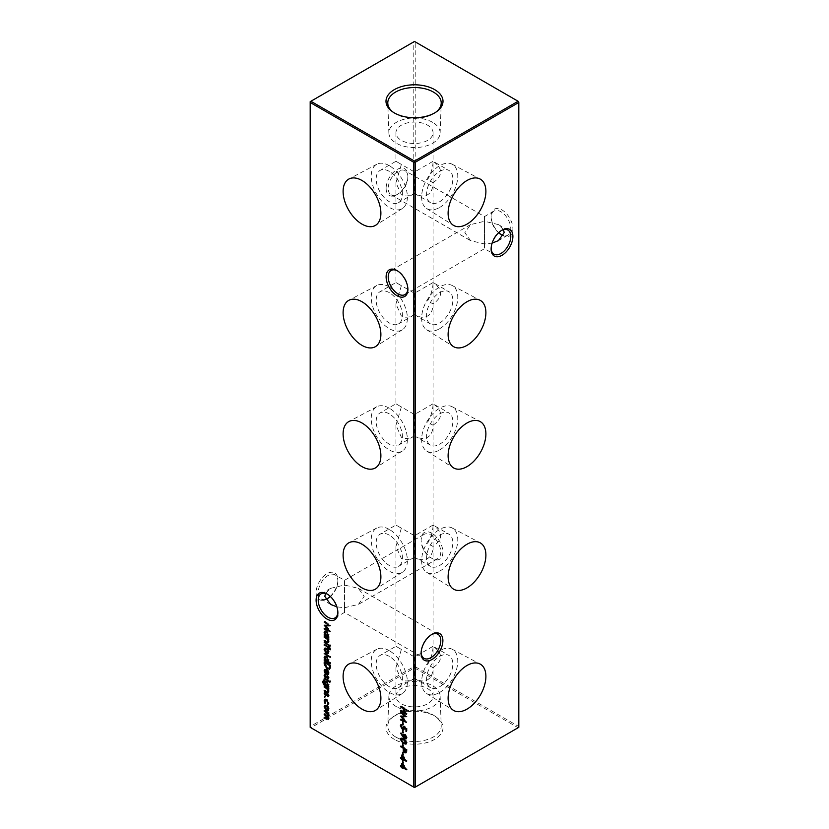 <?xml version="1.0" encoding="UTF-8"?>
<svg xmlns="http://www.w3.org/2000/svg" width="829" height="829" viewBox="0 0 829 829"><rect width="100%" height="100%" fill="white"/><g stroke="black" fill="none" stroke-linecap="round" stroke-linejoin="round"><path stroke-width="0.62" stroke-dasharray="4.14 3.11" d="M439.702 207.416A25.564 14.756 120 0 0 456.468 184.649A25.564 14.756 120 0 0 452.209 164.256A25.564 14.756 120 0 0 439.702 165.676A25.564 14.756 120 0 0 423.08 187.955A25.564 14.756 120 0 0 426.655 208.525A25.564 14.756 120 0 0 439.702 207.416M433.059 132.795A18.559 10.715 0 0 0 427.629 125.21A18.559 10.715 0 0 0 407.391 122.889A18.559 10.715 0 0 0 395.941 132.795A18.559 10.715 0 0 0 401.371 140.37A18.559 10.715 0 0 0 421.609 142.692A18.559 10.715 0 0 0 433.059 132.795L433.059 161.282C443.08 168.422 443.08 175.572 433.059 182.712L433.059 282.534C443.08 289.673 443.08 296.823 433.059 303.963L433.059 403.785C443.08 410.925 443.08 418.075 433.059 425.215L433.059 525.037C443.08 532.177 443.08 539.327 433.059 546.466L433.059 646.288C443.08 653.428 443.08 660.578 433.059 667.718L433.059 696.205A18.559 10.715 180 0 1 421.609 706.111A18.559 10.715 180 0 1 401.371 703.79A18.559 10.715 180 0 1 395.941 696.205A18.559 10.715 180 0 1 407.391 686.308A18.559 10.715 180 0 1 427.629 688.63A18.559 10.715 180 0 1 433.059 696.205M433.059 182.712L433.059 161.282L414.5 171.997L401.371 164.422L395.941 182.712L401.371 194.732C405.029 196.711 409.412 196.276 414.5 193.426L414.5 193.426C419.588 196.276 423.971 196.711 427.629 194.732C431.173 192.556 432.976 188.546 433.059 182.712L427.629 179.572C431.173 173.302 432.976 167.209 433.059 161.282L448.986 170.473A18.559 10.715 120 0 0 439.702 171.385A18.559 10.715 120 0 0 427.577 187.748A18.559 10.715 120 0 0 430.417 202.618A18.559 10.715 120 0 0 439.702 201.706A18.559 10.715 120 0 0 451.826 185.344A18.559 10.715 120 0 0 448.986 170.473M439.702 328.667A25.564 14.756 120 0 0 456.468 305.901A25.564 14.756 120 0 0 452.209 285.508A25.564 14.756 120 0 0 439.702 286.927A25.564 14.756 120 0 0 423.08 309.207A25.564 14.756 120 0 0 426.655 329.776A25.564 14.756 120 0 0 439.702 328.667M433.059 303.963L433.059 282.534L414.5 293.248L401.371 285.673L395.941 303.963L401.371 315.984C405.029 317.963 409.412 317.528 414.5 314.678L414.5 314.678C419.588 317.528 423.971 317.963 427.629 315.984C431.173 313.808 432.976 309.797 433.059 303.963L427.629 300.823C431.173 294.554 432.976 288.461 433.059 282.534L448.986 291.725A18.559 10.715 120 0 0 439.702 292.637A18.559 10.715 120 0 0 427.577 308.999A18.559 10.715 120 0 0 430.417 323.87A18.559 10.715 120 0 0 439.702 322.958A18.559 10.715 120 0 0 451.826 306.595A18.559 10.715 120 0 0 448.986 291.725M439.702 449.919A25.564 14.756 120 0 0 456.468 427.153A25.564 14.756 120 0 0 452.209 406.759A25.564 14.756 120 0 0 439.702 408.179A25.564 14.756 120 0 0 423.08 430.458A25.564 14.756 120 0 0 426.655 451.028A25.564 14.756 120 0 0 439.702 449.919M433.059 425.215L433.059 403.785L414.5 414.5L401.371 406.925L395.941 425.215L401.371 437.235C405.029 439.215 409.412 438.779 414.5 435.93L414.5 435.93C419.588 438.779 423.971 439.215 427.629 437.235C431.173 435.059 432.976 431.049 433.059 425.215L427.629 422.075C431.173 415.806 432.976 409.713 433.059 403.785L448.986 412.977A18.559 10.715 120 0 0 439.702 413.889A18.559 10.715 120 0 0 427.577 430.251A18.559 10.715 120 0 0 430.417 445.121A18.559 10.715 120 0 0 439.702 444.209A18.559 10.715 120 0 0 451.826 427.847A18.559 10.715 120 0 0 448.986 412.977M439.702 571.171A25.564 14.756 120 0 0 456.468 548.404A25.564 14.756 120 0 0 452.209 528.011A25.564 14.756 120 0 0 439.702 529.43A25.564 14.756 120 0 0 423.08 551.71A25.564 14.756 120 0 0 426.655 572.279A25.564 14.756 120 0 0 439.702 571.171M433.059 546.466L433.059 525.037L414.5 535.752L401.371 528.177L395.941 546.466L401.371 558.487C405.029 560.466 409.412 560.031 414.5 557.181L414.5 557.181C419.588 560.031 423.971 560.466 427.629 558.487C431.173 556.311 432.976 552.301 433.059 546.466L427.629 543.327C431.173 537.057 432.976 530.964 433.059 525.037L448.986 534.228A18.559 10.715 120 0 0 439.702 535.14A18.559 10.715 120 0 0 427.577 551.503A18.559 10.715 120 0 0 430.417 566.373A18.559 10.715 120 0 0 439.702 565.461A18.559 10.715 120 0 0 451.826 549.099A18.559 10.715 120 0 0 448.986 534.228M439.702 692.422A25.564 14.756 120 0 0 456.468 669.656A25.564 14.756 120 0 0 452.209 649.262A25.564 14.756 120 0 0 439.702 650.682A25.564 14.756 120 0 0 423.08 672.961A25.564 14.756 120 0 0 426.655 693.531A25.564 14.756 120 0 0 439.702 692.422M433.059 667.718L433.059 646.288L414.5 657.003L401.371 649.428L395.941 667.718L401.371 679.739C405.029 681.718 409.412 681.283 414.5 678.433L414.5 678.433C419.588 681.283 423.971 681.718 427.629 679.739C431.173 677.562 432.976 673.552 433.059 667.718L427.629 664.578C431.173 658.309 432.976 652.216 433.059 646.288L448.986 655.48A18.559 10.715 120 0 0 439.702 656.392A18.559 10.715 120 0 0 427.577 672.754A18.559 10.715 120 0 0 430.417 687.624A18.559 10.715 120 0 0 439.702 686.713A18.559 10.715 120 0 0 451.826 670.35A18.559 10.715 120 0 0 448.986 655.48M407.868 288.803A13.906 8.031 -120 0 0 407.889 288.212A13.906 8.031 -120 0 0 398.044 271.176L396.998 270.575L398.044 271.176A13.906 8.031 -120 0 0 397.537 270.896M337.869 612.134A13.906 8.031 -120 0 0 337.88 611.553A13.906 8.031 -120 0 0 328.046 594.517L326.999 593.916L328.046 594.517A13.906 8.031 -120 0 0 327.538 594.238M501.462 234.762A15.399 8.891 -120 0 0 502.001 235.084A15.399 8.891 -120 0 0 512.892 228.804A15.399 8.891 -120 0 0 502.001 209.944A15.399 8.891 -120 0 0 491.12 216.234A15.399 8.891 -120 0 0 498.737 232.617M502.001 235.084L500.954 234.483L502.001 235.084M498.581 232.773A13.906 8.031 60 0 1 491.12 217.447A13.906 8.031 60 0 1 494.001 211.074A13.906 8.031 60 0 1 500.954 211.768A13.906 8.031 60 0 1 510.042 224.027A13.906 8.031 60 0 1 507.908 235.167A13.906 8.031 60 0 1 503.504 235.56M432.002 533.285A15.399 8.891 -120 0 0 421.111 539.575A15.399 8.891 -120 0 0 432.002 558.425L432.002 558.425A15.399 8.891 -120 0 0 442.883 552.145A15.399 8.891 -120 0 0 432.002 533.285M430.956 557.824L432.002 558.425L430.956 557.824A13.906 8.031 60 0 1 421.111 540.788A13.906 8.031 60 0 1 423.992 534.415A13.906 8.031 60 0 1 430.956 535.109A13.906 8.031 60 0 1 440.033 547.368A13.906 8.031 60 0 1 437.909 558.508A13.906 8.031 60 0 1 430.956 557.824M501.462 230.483A13.906 8.031 120 0 0 500.954 230.763A13.906 8.031 120 0 0 491.12 247.798L491.12 249.011M491.12 247.798A13.906 8.031 120 0 0 491.131 248.379M431.463 634.651A13.906 8.031 120 0 0 430.956 634.931A13.906 8.031 120 0 0 421.111 651.967L421.111 653.179M421.111 651.967A13.906 8.031 120 0 0 421.132 652.558M330.263 596.383A15.399 8.891 120 0 0 337.88 579.989A15.399 8.891 120 0 0 326.999 573.699A15.399 8.891 120 0 0 316.108 592.559A15.399 8.891 120 0 0 326.999 598.839A15.399 8.891 120 0 0 327.538 598.517M325.496 599.315A13.906 8.031 -60 0 1 321.092 598.921A13.906 8.031 -60 0 1 318.212 592.559A13.906 8.031 -60 0 1 324.284 578.559A13.906 8.031 -60 0 1 334.999 574.829A13.906 8.031 -60 0 1 337.88 581.202L337.88 579.989M337.88 581.202A13.906 8.031 -60 0 1 330.419 596.528M386.117 188.39A15.399 8.891 120 0 0 396.998 194.67A15.399 8.891 120 0 0 407.889 175.821A15.399 8.891 120 0 0 396.998 169.53A15.399 8.891 120 0 0 386.117 188.39M407.889 177.033A13.906 8.031 -60 0 1 398.044 194.069A13.906 8.031 -60 0 1 391.091 194.753A13.906 8.031 -60 0 1 388.21 188.39A13.906 8.031 -60 0 1 394.283 174.391A13.906 8.031 -60 0 1 405.008 170.66A13.906 8.031 -60 0 1 407.889 177.033L407.889 175.821M325.496 593.44L330.584 588.352L344.491 585.025C344.491 578.891 344.491 578.891 344.491 585.025C344.491 578.891 344.491 578.891 344.491 585.025L344.491 607.73L336.854 606.838M344.491 607.73L358.408 604.403L364.169 596.383L358.408 588.352L344.491 585.025L344.491 607.73C344.491 613.864 344.491 613.864 344.491 607.73C344.491 613.864 344.491 613.864 344.491 607.73M503.504 229.685L498.416 224.597L484.509 221.27L484.509 243.975L470.592 240.648L464.831 232.617L470.592 224.597L484.509 221.27C484.509 215.136 484.509 215.136 484.509 221.27C484.509 215.136 484.509 215.136 484.509 221.27L484.509 243.975L492.146 243.084M484.509 243.975C484.509 250.109 484.509 250.109 484.509 243.975C484.509 250.109 484.509 250.109 484.509 243.975M389.298 165.676A25.564 14.756 -120 0 0 376.791 164.256A25.564 14.756 -120 0 0 372.532 184.649A25.564 14.756 -120 0 0 389.298 207.416A25.564 14.756 -120 0 0 402.345 208.525A25.564 14.756 -120 0 0 405.92 187.955A25.564 14.756 -120 0 0 389.298 165.676M389.298 171.385A18.559 10.715 -120 0 0 380.014 170.473A18.559 10.715 -120 0 0 377.174 185.344A18.559 10.715 -120 0 0 389.298 201.706A18.559 10.715 -120 0 0 398.583 202.618A18.559 10.715 -120 0 0 401.423 187.748A18.559 10.715 -120 0 0 389.298 171.385M401.371 164.422C394.293 160.329 394.293 160.329 401.371 164.422C394.293 160.329 394.293 160.329 401.371 164.422M389.298 286.927A25.564 14.756 -120 0 0 376.791 285.508A25.564 14.756 -120 0 0 372.532 305.901A25.564 14.756 -120 0 0 389.298 328.667A25.564 14.756 -120 0 0 402.345 329.776A25.564 14.756 -120 0 0 405.92 309.207A25.564 14.756 -120 0 0 389.298 286.927M389.298 292.637A18.559 10.715 -120 0 0 380.014 291.725A18.559 10.715 -120 0 0 377.174 306.595A18.559 10.715 -120 0 0 389.298 322.958A18.559 10.715 -120 0 0 398.583 323.87A18.559 10.715 -120 0 0 401.423 308.999A18.559 10.715 -120 0 0 389.298 292.637M401.371 285.673C394.293 281.58 394.293 281.58 401.371 285.673C394.293 281.58 394.293 281.58 401.371 285.673M389.298 408.179A25.564 14.756 -120 0 0 376.791 406.759A25.564 14.756 -120 0 0 372.532 427.153A25.564 14.756 -120 0 0 389.298 449.919A25.564 14.756 -120 0 0 402.345 451.028A25.564 14.756 -120 0 0 405.92 430.458A25.564 14.756 -120 0 0 389.298 408.179M389.298 413.889A18.559 10.715 -120 0 0 380.014 412.977A18.559 10.715 -120 0 0 377.174 427.847A18.559 10.715 -120 0 0 389.298 444.209A18.559 10.715 -120 0 0 398.583 445.121A18.559 10.715 -120 0 0 401.423 430.251A18.559 10.715 -120 0 0 389.298 413.889M401.371 406.925C394.293 402.832 394.293 402.832 401.371 406.925C394.293 402.832 394.293 402.832 401.371 406.925M389.298 529.43A25.564 14.756 -120 0 0 376.791 528.011A25.564 14.756 -120 0 0 372.532 548.404A25.564 14.756 -120 0 0 389.298 571.171A25.564 14.756 -120 0 0 402.345 572.279A25.564 14.756 -120 0 0 405.92 551.71A25.564 14.756 -120 0 0 389.298 529.43M389.298 535.14A18.559 10.715 -120 0 0 380.014 534.228A18.559 10.715 -120 0 0 377.174 549.099A18.559 10.715 -120 0 0 389.298 565.461A18.559 10.715 -120 0 0 398.583 566.373A18.559 10.715 -120 0 0 401.423 551.503A18.559 10.715 -120 0 0 389.298 535.14M401.371 528.177C394.293 524.083 394.293 524.083 401.371 528.177C394.293 524.083 394.293 524.083 401.371 528.177M389.298 650.682A25.564 14.756 -120 0 0 376.791 649.262A25.564 14.756 -120 0 0 372.532 669.656A25.564 14.756 -120 0 0 389.298 692.422A25.564 14.756 -120 0 0 402.345 693.531A25.564 14.756 -120 0 0 405.92 672.961A25.564 14.756 -120 0 0 389.298 650.682M389.298 656.392A18.559 10.715 -120 0 0 380.014 655.48A18.559 10.715 -120 0 0 377.174 670.35A18.559 10.715 -120 0 0 389.298 686.713A18.559 10.715 -120 0 0 398.583 687.624A18.559 10.715 -120 0 0 401.423 672.754A18.559 10.715 -120 0 0 389.298 656.392M401.371 649.428C394.293 645.335 394.293 645.335 401.371 649.428C394.293 645.335 394.293 645.335 401.371 649.428M392.749 111.905A26.715 15.43 0 0 0 393.423 112.433A26.715 15.43 0 0 0 395.609 113.863A26.715 15.43 0 0 0 435.577 112.433A26.715 15.43 0 0 0 436.251 111.905M432.614 122.329A25.626 14.798 0 0 0 404.448 119.189A25.626 14.798 0 0 0 388.884 133.106A25.626 14.798 0 0 0 396.386 143.251A25.626 14.798 0 0 0 424.054 146.515A25.626 14.798 0 0 0 440.116 133.106A25.626 14.798 0 0 0 432.614 122.329M394.335 739.375A28.507 16.466 180 0 1 392.013 717.613A28.507 16.466 180 0 1 434.665 716.09A28.507 16.466 180 0 1 436.987 717.613A28.507 16.466 180 0 1 433.38 740.069A28.507 16.466 180 0 1 394.335 739.375M395.609 736.95A26.715 15.43 180 0 1 387.785 725.717A26.715 15.43 180 0 1 393.423 716.567A26.715 15.43 180 0 1 433.391 715.137A26.715 15.43 180 0 1 435.577 716.567A26.715 15.43 180 0 1 441.215 725.717A26.715 15.43 180 0 1 424.987 740.235A26.715 15.43 180 0 1 395.609 736.95M396.386 706.671A25.626 14.798 180 0 1 388.884 695.894A25.626 14.798 180 0 1 404.946 682.485A25.626 14.798 180 0 1 432.614 685.749A25.626 14.798 180 0 1 440.116 695.894A25.626 14.798 180 0 1 424.552 709.811A25.626 14.798 180 0 1 396.386 706.671M414.5 171.997L414.5 193.426L398.583 202.618M414.5 293.248L414.5 314.678L398.583 323.87M414.5 414.5L414.5 435.93L398.583 445.121M414.5 535.752L414.5 557.181L398.583 566.373M414.5 657.003L414.5 678.433L398.583 687.624M518.809 101.666L518.809 726.525L415.205 666.703L415.205 41.854L518.809 101.666M310.191 101.666L413.795 41.854L413.795 666.703L310.191 726.525L310.191 101.666M414.5 787.55L310.896 727.738L414.5 667.915L518.104 727.738L414.5 787.55M310.191 727.334L310.191 726.525L310.896 727.738L310.191 727.334M413.795 41.854L415.205 41.854L413.795 41.854M413.795 666.703L415.205 666.703L414.5 667.915L413.795 666.703M518.104 727.738L518.809 726.525L518.104 727.738M402.542 764.234L402.542 762.877L401.847 763.281M402.542 762.877L407.184 769.229L406.479 769.633M407.184 769.229L406.479 769.758M407.184 769.353L405.619 768.452M405.153 768.182L402.967 767.126M403.143 767.022L402.448 768.203M403.143 767.799L402.448 767.509M402.024 766.369L401.018 765.996M401.195 765.892L401.195 765.291L400.5 765.695M401.195 765.291L402.448 766.131M402.542 766.069L402.542 764.752M403.143 764.411L403.143 766.421L405.682 767.882L402.811 764.597M403.143 766.421L402.448 766.825M325.155 631.035L327.041 630.931L329.237 634.786L328.367 636.278L329.154 636.734L328.46 637.138M329.154 636.734L328.46 637.739M329.154 637.335L327.849 636.579M327.092 636.144L325.548 635.252M324.895 634.879L324.895 634.268L324.191 634.672M324.895 634.268L325.279 634.9M325.631 634.703L324.781 632.237M327.041 630.931L326.336 631.335L326.813 631.667M329.237 634.786L328.533 635.19M325.838 631.429L325.341 632.548L327.02 635.501L328.201 635.636M328.533 635.304L327.03 631.532M327.02 635.501L326.315 635.905M325.341 632.548L324.647 632.952M327.517 642.071L324.895 639.978L327.869 641.615L328.709 640.838L327.579 638.506L324.895 636.257L324.191 636.662M324.895 636.257L329.154 638.724L328.46 639.128M329.154 638.724L328.46 639.729M329.154 639.325L328.211 638.983M328.388 638.879L329.237 641.242L328.533 641.646M329.237 641.242L328.388 642.361M324.895 639.978L324.191 640.382M328.46 640.972L327.165 642.019M329.838 645.273L330.502 644.848L330.502 645.978L330.502 644.848L329.797 645.252M330.253 646.123L330.958 645.667L330.253 646.071M324.895 641.874L329.154 644.941L324.895 641.874L324.191 642.278M329.154 644.33L328.46 644.734M329.154 644.941L328.46 645.345M328.108 646.755L324.895 644.288L328.636 646.454L328.636 645.76L329.154 646.06L330.958 648.775L330.191 648.734M330.958 648.775L330.139 649.853M330.844 649.449L330.294 649.138M330.429 648.599L329.548 647.812M329.745 647.698L328.989 647.459M329.154 647.356L328.46 648.796M329.154 648.392L328.46 648.195M328.636 647.262L329.154 646.755M324.895 644.288L324.191 644.693M328.636 645.76L327.932 646.164M329.154 646.06L328.46 646.465M325.123 648.05L327.009 647.936L328.522 649.48L327.828 649.884M328.522 649.48L329.237 651.76L328.533 652.164M329.237 651.76L327.983 653.542M327.009 653.024L324.761 649.252M327.009 647.936L326.315 648.34M325.818 648.413L325.341 649.511L327.009 652.423L328.211 652.537M328.533 652.226L328.709 651.459L326.253 648.299M327.009 652.423L326.315 652.827M325.341 649.511L324.647 649.915M324.895 652.931L330.875 656.982L324.895 652.931L324.191 653.335M330.875 656.381L330.18 656.786M330.875 656.982L330.18 657.387M325.155 656.081L327.041 655.977L329.237 659.832L328.336 661.304L330.875 662.775L330.18 663.179M330.875 662.775L330.18 663.78M330.875 663.376L327.807 661.604M327.092 661.19L325.548 660.298M324.895 659.925L324.895 659.314L324.191 659.718M324.895 659.314L325.279 659.946M325.631 659.739L324.781 657.283M327.041 655.977L326.336 656.381L326.813 656.713M329.237 659.832L328.533 660.236M325.838 656.475L325.341 657.584L327.02 660.547L328.201 660.682M328.533 660.35L327.03 656.578M327.02 660.547L326.315 660.951M325.341 657.584L324.647 657.988M326.761 693.811L328.118 693.562L329.237 695.448L328.533 695.852M328.709 695.148L327.869 694.329M328.139 694.174L326.989 694.557M327.745 694.122L326.605 694.971M324.564 692.205L325.393 691.738L324.823 692.806L326.056 694.961L327.31 694.567L326.305 695.344M325.092 692.764L325.797 692.36L325.393 691.738L324.699 692.142M325.331 694.754L326.025 694.35L325.341 693.075L325.797 692.36L324.647 693.479M328.118 693.562L327.414 693.966M327.517 691.987L324.895 689.894L327.869 691.531L328.709 690.754L327.579 688.422L324.895 686.174L324.191 686.578M324.895 686.174L329.154 688.64L328.46 689.044M329.154 688.64L328.46 689.645M329.154 689.241L328.211 688.899M328.388 688.795L329.237 691.158L328.533 691.562M329.237 691.158L328.388 692.277M324.895 689.894L324.191 690.298M328.46 690.889L327.165 691.935M325.227 681.044L327.041 680.941L329.237 684.744L328.097 686.402M327.932 686.516L328.636 686.111L329.154 686.65L328.46 687.054M329.154 686.65L328.46 687.655M329.154 687.251L327.89 686.526M327.134 686.091L325.548 685.168M325.704 685.345L324.18 684.536M324.471 684.371L323.123 681.428M324.595 679.614L323.89 680.619M323.072 681.998L324.595 680.215L323.548 680.723M323.776 681.593L325.331 684.878M325.714 684.661L324.823 682.267M327.041 680.941L326.336 681.345M329.237 684.744L328.533 685.148M325.89 681.397L325.414 682.557L327.051 685.438L328.232 685.583M328.533 685.272L327.02 681.531L326.253 681.293M327.051 685.438L326.346 685.842M325.414 682.557L324.719 682.961M324.895 677.801L329.154 680.868L324.895 677.801L324.191 678.205M329.154 680.257L328.46 680.661M329.154 680.868L328.46 681.272M329.838 681.2L330.502 680.775L330.502 681.904L330.502 680.775L329.797 681.179M330.253 682.049L330.958 681.593L330.253 681.998M326.761 676.195L328.118 675.946L329.237 677.832L328.533 678.236M328.709 677.531L327.869 676.713M328.139 676.557L326.989 676.93M327.745 676.505L326.605 677.355M324.564 674.578L325.393 674.112L324.823 675.189L326.056 677.345L327.31 676.951L326.305 677.728M325.092 675.148L325.797 674.744L325.393 674.112L324.699 674.516M325.331 677.127L326.025 676.723L325.341 675.459L325.797 674.744L324.647 675.863M328.118 675.946L327.414 676.35M325.787 669.687L324.647 671.107M325.341 670.702L326.243 673.034L325.538 673.438M326.243 673.034L325.3 673.832M325.994 673.428L324.73 670.526M325.082 669.366L327.009 669.262L326.315 669.666M327.009 669.262L328.439 670.651L327.735 671.055M328.439 670.651L329.237 673.034L328.533 673.438M329.237 673.034L328.129 674.682M327.237 674.381L328.232 673.894M326.916 674.215L326.916 670.474M326.916 669.811L326.16 669.583M328.533 673.562L327.434 670.174L327.434 673.915M328.056 668.816L324.895 662.775M324.895 662.288L324.895 661.48L324.191 661.884M324.895 661.48L330.73 664.848L330.025 665.252M330.73 664.848L330.522 668.226L329.818 668.63M330.522 668.226L329.548 669.107M330.129 665.573L325.496 662.423L325.642 665.21L327.735 668.039L329.963 667.552L330.025 665.635M327.735 668.039L327.041 668.443M325.642 665.21L324.937 665.614M403.143 760.11L403.744 760.452L403.744 763.043L403.143 762.701L403.143 760.11L402.448 760.514M403.744 760.452L403.039 760.856M403.744 763.043L403.039 763.447M402.542 755.944L402.542 754.587L401.847 754.991M402.542 754.587L407.184 760.939L406.479 761.343M407.184 760.939L406.479 761.468M407.184 761.063L405.619 760.162M405.153 759.892L402.967 758.836M403.143 758.732L402.448 759.913M403.143 759.509L402.448 759.219M402.024 758.079L401.018 757.706M401.195 757.602L401.195 757.001L400.5 757.405M401.195 757.001L402.448 757.841M402.542 757.779L402.542 756.462M403.143 756.121L403.143 758.12L405.682 759.592L402.811 756.307M403.143 758.12L402.448 758.525M403.143 751.82L403.744 752.162L403.744 754.753L403.143 754.411L403.143 751.82L402.448 752.224M403.744 752.162L403.039 752.566M403.744 754.753L403.039 755.157M403.889 748.141L401.195 745.779L400.5 746.183M401.195 745.779L407.029 749.147L406.334 749.551M407.029 749.147L406.946 751.944L406.241 752.349M403.785 750.297L405.464 752.39L406.946 751.944L405.858 752.929M403.992 750.183L403.889 748.421M404.77 752.183L406.438 750.639L406.438 749.406L404.49 748.276L405.464 751.779L406.127 751.841M404.479 749.447L403.775 749.851M403.143 743.188L403.744 743.53L403.744 746.121L403.143 745.779L403.143 743.188L402.448 743.592M403.744 743.53L403.039 743.934M403.744 746.121L403.039 746.525M401.257 738.214L404.117 738.566L403.412 738.971M404.117 738.566L407.184 742.587L406.479 742.991M407.184 742.587L406.262 743.851M404.873 743.54L403.961 743.23M404.117 743.136L401.049 739.043M402.034 738.608L401.65 739.416L402.645 741.437L404.117 742.535L406.583 742.266L404.117 739.167L402.552 738.515M404.117 742.535L403.412 742.939M402.645 741.437L401.951 741.841M401.65 739.416L400.946 739.82M405.391 738.432L403.609 736.577M403.35 736.214L400.718 733.271M401.34 732.763L403.568 736.09M403.713 736.007L403.671 735.271M403.889 734.37L405.391 734.204L404.697 734.608M405.391 734.204L407.184 737.385L406.479 737.789M407.184 737.385L406.262 738.68M405.184 734.971L404.262 735.727L405.422 737.851L406.583 737.002L404.842 734.701M404.262 735.727L403.568 736.131M405.422 737.851L404.728 738.256M403.143 729.717L403.744 730.059L403.744 732.649L403.143 732.308L403.143 729.717L402.448 730.121M403.744 730.059L403.039 730.463M403.744 732.649L403.039 733.054M404.303 728.194L404.117 725.872L407.029 728.245L406.334 728.65M407.029 728.245L407.029 731.012L406.334 731.416M407.029 731.012L406.334 730.722M406.438 730.66L406.179 728.525M406.438 728.37L404.645 727.271M404.904 727.126L404.314 728.38M405.018 727.976L404.096 729.302M403.112 729.002L401.049 725.458M401.246 724.608L402.697 724.359L401.992 724.764M402.697 724.359L401.992 725.365M402.428 728.815L403.132 728.411L401.65 725.841L402.697 724.96L400.946 726.245M403.132 728.411L404.024 728.525M404.117 725.872L403.412 726.277M403.143 721.417L403.744 721.769L403.744 724.359L403.143 724.007L403.143 721.417L402.448 721.821M403.744 721.769L403.039 722.173M403.744 724.359L403.039 724.764M401.433 716.101L405.402 715.686L400.967 712.753M401.195 712.619L401.195 712.007L400.5 712.412M401.195 712.007L407.029 716.266L406.334 716.67M407.029 716.266L406.334 716.753M407.029 716.349L405.899 716.36M402.241 716.37L407.029 721.904L406.334 722.308M407.029 721.904L406.334 722.401M407.029 721.997L405.495 721.344M404.79 721.043L401.101 719.572M401.195 719.52L401.195 718.919L400.5 719.323M401.195 718.919L405.091 720.867M405.402 720.691L401.858 716.598M401.195 715.696L400.5 716.101M404.044 708.412L401.195 705.966L400.5 706.37M401.195 705.966L407.029 709.334L406.334 709.738M407.029 709.334L406.334 710.339M407.029 709.935L404.459 708.66M404.635 708.557L404.635 712.007L403.941 712.412M404.635 712.007L407.029 713.386L406.334 713.79M407.029 713.386L406.334 714.401M407.029 713.997L403.941 712.204M403.516 711.966L401.018 710.733M401.195 710.629L401.195 710.018L400.5 710.422M401.195 710.018L403.941 711.717M404.044 711.665L404.044 708.899M327.901 712.733L324.895 710.184L324.191 710.588M324.895 710.184L329.154 712.65L328.46 713.054M329.154 712.65L328.46 713.655M329.154 713.251L328.243 712.93M328.419 712.826L329.02 713.852L328.315 714.256M329.02 713.852L329.237 714.992L328.533 715.396M328.201 715.966L329.237 714.992L328.201 715.966L329.237 718.36L328.533 718.764M329.237 718.36L328.419 719.354M327.61 719.085L324.719 717.624M324.895 717.52L324.895 716.919L324.191 717.323M324.895 716.919L327.206 718.256L328.439 718.111M328.522 718.556L327.932 716.121M327.465 715.707L324.719 714.256M324.895 714.152L324.895 713.551L324.191 713.956M324.895 713.551L328.46 714.733M328.522 715.178L328.118 712.992M325.123 705.22L327.009 705.106L328.522 706.65L327.828 707.054M328.522 706.65L329.237 708.94L328.533 709.344M329.237 708.94L327.983 710.712M327.009 710.204L324.761 706.422M327.009 705.106L326.315 705.51M325.818 705.583L325.341 706.691L327.009 709.593L328.211 709.717M328.533 709.396L327.009 705.707L326.253 705.479M327.009 709.593L326.315 709.997M325.341 706.691L324.647 707.096M325.175 699.168L326.989 699.044L329.237 703.096L328.533 703.5M329.237 703.096L328.191 704.795M328.491 702.878L327.258 704.515M328.709 702.743L326.802 699.811M327.041 699.676L326.294 699.458L326.989 699.044M325.859 699.562L324.647 701.21M325.341 700.806L326.087 703.033L325.393 703.438M326.087 703.033L325.103 703.769M325.807 703.365L324.73 700.546M325.31 695.832L324.605 696.236L325.31 695.832L325.797 696.671L325.092 697.075L325.31 695.832M325.123 625.242L329.103 624.828L324.657 621.885M324.895 621.75L324.895 621.149L324.191 621.553M324.895 621.149L330.73 625.408L330.025 625.812M330.73 625.408L330.025 625.895M330.73 625.491L329.6 625.491M325.942 625.512L330.73 631.045L330.025 631.449M330.73 631.045L330.025 631.532M330.73 631.128L329.196 630.486M328.481 630.185L324.802 628.714M324.895 628.662L324.895 628.05L324.191 628.455M324.895 628.05L328.781 630.009M329.092 629.833L325.548 625.729M324.895 624.838L324.191 625.242M326.895 641.128L326.201 641.532M329.838 647.148L329.134 647.553M326.895 691.044L326.201 691.448M325.486 684.536L324.792 684.941M324.895 663.563L325.496 663.2M330.73 666.205L330.025 666.609M407.029 750.463L406.334 750.867M327.206 718.256L326.502 718.66M452.209 164.256L480.074 179.012M452.209 285.508L480.074 300.264M452.209 406.759L480.074 421.515M452.209 528.011L480.074 542.767M452.209 649.262L480.074 664.019M491.12 217.447L491.12 216.234M421.111 540.788L421.111 539.575M328.046 598.237L326.999 598.839M398.044 194.069L396.998 194.67M321.092 598.921L330.584 604.403M334.999 617.926L344.491 612.434L423.992 658.34M391.091 194.753L470.592 240.648M405.008 294.585L484.509 248.679L494.001 254.171M494.001 211.074L484.509 216.566L405.008 170.66M423.992 534.415L344.491 580.321L334.999 574.829M376.791 164.256L348.926 179.012M395.941 132.795L395.941 161.282L380.014 170.473M376.791 285.508L348.926 300.264M395.941 182.712L395.941 282.534L380.014 291.725M376.791 406.759L348.926 421.515M395.941 303.963L395.941 403.785L380.014 412.977M376.791 528.011L348.926 542.767M395.941 425.215L395.941 525.037L380.014 534.228M376.791 649.262L348.926 664.019M395.941 546.466L395.941 646.288L380.014 655.48M393.423 112.433L392.013 111.387M388.884 133.106L387.785 103.283M393.423 716.567L392.013 717.613M388.884 695.894L387.785 725.717M470.592 224.597L391.091 270.492M330.584 588.352L321.092 593.833M395.941 667.718L395.941 696.205M440.116 695.894L441.215 725.717M435.577 716.567L436.987 717.613M440.116 133.106L441.215 103.283M435.577 112.433L436.987 111.387M402.345 693.531L375.63 710.287M402.345 572.279L375.63 589.036M402.345 451.028L375.63 467.784M402.345 329.776L375.63 346.532M402.345 208.525L375.63 225.281M437.909 558.508L358.408 604.403M507.908 235.167L498.416 240.648M498.416 224.597L507.908 230.079M358.408 588.352L437.909 634.247M430.956 634.931L432.002 634.33M500.954 230.763L502.001 230.161M337.88 611.553L337.88 612.766M407.889 288.212L407.889 289.425M324.771 631.18L325.476 630.776M328.087 642.672L328.781 642.268M330.097 646.413L330.802 646.009M329.507 645.231L330.201 644.827M324.73 648.185L325.424 647.781M324.771 656.226L325.476 655.822M328.046 696.702L328.75 696.298M326.149 695.458L326.854 695.054M324.999 692.816L325.693 692.412M326.595 693.873L327.3 693.469M328.087 692.588L328.781 692.184M323.144 680.143L323.838 679.739M324.844 681.179L325.538 680.775M330.097 682.329L330.802 681.925M329.507 681.158L330.201 680.754M328.046 679.086L328.75 678.682M326.149 677.842L326.854 677.438M324.999 675.2L325.693 674.796M326.595 676.257L327.3 675.853M324.667 669.511L325.372 669.107M329.227 669.376L329.921 668.972M400.853 738.338L401.547 737.934M405.972 744.121L406.676 743.717M403.485 734.484L404.189 734.079M405.961 738.971L406.666 738.566M403.806 729.582L404.5 729.178M400.842 724.722L401.547 724.318M401.34 725.365L402.034 724.96M328.139 716.318L328.844 715.914M328.139 719.676L328.844 719.271M324.73 705.365L325.424 704.961M324.802 699.303L325.507 698.899M324.947 697.386L325.652 696.982M324.263 696.194L324.958 695.79M414.5 678.433L430.417 687.624M426.655 693.531L453.37 710.287M414.5 557.181L430.417 566.373M426.655 572.279L453.37 589.036M414.5 435.93L430.417 445.121M426.655 451.028L453.37 467.784M414.5 314.678L430.417 323.87M426.655 329.776L453.37 346.532M414.5 193.426L430.417 202.618M426.655 208.525L453.37 225.281"/><path stroke-width="1.24" d="M467.007 224.12A26.715 15.43 120 0 0 484.53 200.328A26.715 15.43 120 0 0 480.074 179.012A26.715 15.43 120 0 0 467.007 180.494A26.715 15.43 120 0 0 449.629 203.779A26.715 15.43 120 0 0 453.37 225.281A26.715 15.43 120 0 0 467.007 224.12M467.007 345.372A26.715 15.43 120 0 0 484.53 321.579A26.715 15.43 120 0 0 480.074 300.264A26.715 15.43 120 0 0 467.007 301.746A26.715 15.43 120 0 0 449.629 325.03A26.715 15.43 120 0 0 453.37 346.532A26.715 15.43 120 0 0 467.007 345.372M467.007 466.623A26.715 15.43 120 0 0 484.53 442.831A26.715 15.43 120 0 0 480.074 421.515A26.715 15.43 120 0 0 467.007 422.997A26.715 15.43 120 0 0 449.629 446.282A26.715 15.43 120 0 0 453.37 467.784A26.715 15.43 120 0 0 467.007 466.623M467.007 587.875A26.715 15.43 120 0 0 484.53 564.083A26.715 15.43 120 0 0 480.074 542.767A26.715 15.43 120 0 0 467.007 544.249A26.715 15.43 120 0 0 449.629 567.533A26.715 15.43 120 0 0 453.37 589.036A26.715 15.43 120 0 0 467.007 587.875M467.007 709.127A26.715 15.43 120 0 0 484.53 685.334A26.715 15.43 120 0 0 480.074 664.019A26.715 15.43 120 0 0 467.007 665.5A26.715 15.43 120 0 0 449.629 688.785A26.715 15.43 120 0 0 453.37 710.287A26.715 15.43 120 0 0 467.007 709.127M396.998 295.715A15.399 8.891 60 0 1 386.117 276.855A15.399 8.891 60 0 1 396.998 270.575L396.998 270.575A15.399 8.891 60 0 1 407.889 289.425A15.399 8.891 60 0 1 396.998 295.715M397.537 270.896A13.906 8.031 -120 0 0 391.091 270.492A13.906 8.031 -120 0 0 388.967 281.632A13.906 8.031 -120 0 0 398.044 293.891A13.906 8.031 -120 0 0 405.008 294.585A13.906 8.031 -120 0 0 407.868 288.803M326.999 619.056A15.399 8.891 60 0 1 316.108 600.196A15.399 8.891 60 0 1 326.999 593.916L326.999 593.916A15.399 8.891 60 0 1 337.88 612.766A15.399 8.891 60 0 1 326.999 619.056M327.538 594.238A13.906 8.031 -120 0 0 321.092 593.833A13.906 8.031 -120 0 0 318.958 604.973A13.906 8.031 -120 0 0 328.046 617.232A13.906 8.031 -120 0 0 334.999 617.926A13.906 8.031 -120 0 0 337.869 612.134M498.737 232.617A15.399 8.891 -120 0 0 501.462 234.762M503.504 235.56A13.906 8.031 60 0 1 500.954 234.483L500.954 234.483A13.906 8.031 60 0 1 498.581 232.773M512.892 236.441A15.399 8.891 -60 0 1 502.001 255.301A15.399 8.891 -60 0 1 491.12 249.011A15.399 8.891 -60 0 1 502.001 230.161A15.399 8.891 -60 0 1 512.892 236.441M491.131 248.379A13.906 8.031 120 0 0 494.001 254.171A13.906 8.031 120 0 0 504.716 250.441A13.906 8.031 120 0 0 510.788 236.441A13.906 8.031 120 0 0 507.908 230.079A13.906 8.031 120 0 0 501.462 230.483M442.883 640.61A15.399 8.891 -60 0 1 432.002 659.469A15.399 8.891 -60 0 1 421.111 653.179A15.399 8.891 -60 0 1 432.002 634.33A15.399 8.891 -60 0 1 442.883 640.61M421.132 652.558A13.906 8.031 120 0 0 423.992 658.34A13.906 8.031 120 0 0 434.717 654.609A13.906 8.031 120 0 0 440.79 640.61A13.906 8.031 120 0 0 437.909 634.247A13.906 8.031 120 0 0 431.463 634.651M327.538 598.517A15.399 8.891 120 0 0 330.263 596.383M330.419 596.528A13.906 8.031 -60 0 1 328.046 598.237A13.906 8.031 -60 0 1 325.496 599.315M336.854 606.838L330.584 604.403L324.823 596.383L325.496 593.44M492.146 243.084L498.416 240.648L504.177 232.617L503.504 229.685M361.993 180.494A26.715 15.43 -120 0 0 348.926 179.012A26.715 15.43 -120 0 0 344.47 200.328A26.715 15.43 -120 0 0 361.993 224.12A26.715 15.43 -120 0 0 375.63 225.281A26.715 15.43 -120 0 0 379.371 203.779A26.715 15.43 -120 0 0 361.993 180.494M361.993 301.746A26.715 15.43 -120 0 0 348.926 300.264A26.715 15.43 -120 0 0 344.47 321.579A26.715 15.43 -120 0 0 361.993 345.372A26.715 15.43 -120 0 0 375.63 346.532A26.715 15.43 -120 0 0 379.371 325.03A26.715 15.43 -120 0 0 361.993 301.746M361.993 422.997A26.715 15.43 -120 0 0 348.926 421.515A26.715 15.43 -120 0 0 344.47 442.831A26.715 15.43 -120 0 0 361.993 466.623A26.715 15.43 -120 0 0 375.63 467.784A26.715 15.43 -120 0 0 379.371 446.282A26.715 15.43 -120 0 0 361.993 422.997M361.993 544.249A26.715 15.43 -120 0 0 348.926 542.767A26.715 15.43 -120 0 0 344.47 564.083A26.715 15.43 -120 0 0 361.993 587.875A26.715 15.43 -120 0 0 375.63 589.036A26.715 15.43 -120 0 0 379.371 567.533A26.715 15.43 -120 0 0 361.993 544.249M361.993 665.5A26.715 15.43 -120 0 0 348.926 664.019A26.715 15.43 -120 0 0 344.47 685.334A26.715 15.43 -120 0 0 361.993 709.127A26.715 15.43 -120 0 0 375.63 710.287A26.715 15.43 -120 0 0 379.371 688.785A26.715 15.43 -120 0 0 361.993 665.5M434.665 89.625A28.507 16.466 0 0 0 395.62 88.931A28.507 16.466 0 0 0 392.013 111.387A28.507 16.466 0 0 0 394.335 112.91A28.507 16.466 0 0 0 436.987 111.387A28.507 16.466 0 0 0 434.665 89.625M436.251 111.905A26.715 15.43 0 0 0 441.215 103.283A26.715 15.43 0 0 0 433.391 92.05A26.715 15.43 0 0 0 404.013 88.765A26.715 15.43 0 0 0 387.785 103.283A26.715 15.43 0 0 0 392.749 111.905M415.205 787.146L518.809 727.334L518.809 102.475L415.205 162.297L415.205 787.146L413.795 787.146L413.795 162.297L310.191 102.475L310.191 727.334L414.5 787.55L415.205 787.146M324.605 696.236L324.605 697.355L324.605 696.236M327.828 707.054L328.533 709.344L327.828 710.805L326.315 710.608L324.118 706.795L324.73 705.365L326.315 705.51L327.828 707.054M400.5 706.37L406.334 709.738L406.334 710.339L403.941 708.961L403.941 712.412L406.334 714.401L400.5 711.033L400.5 710.422L403.34 712.07L403.34 708.608L400.5 706.37M402.448 721.821L403.039 724.764L402.448 721.821M402.448 730.121L403.039 733.054L402.448 730.121M400.345 739.447L400.853 738.338L403.412 738.971L406.479 742.991L405.972 744.121L403.412 743.54L400.345 739.447L401.257 738.214M406.241 752.349L404.77 752.794L403.288 750.587L403.195 748.338L400.5 746.183L406.334 749.551L405.858 752.929M401.847 754.991L406.479 761.468L402.448 759.136L402.448 759.913L400.5 758.007L400.5 757.405L401.847 758.183L401.847 754.991M329.818 668.63L327.041 669.044L324.191 663.967L324.191 661.884L330.025 665.252L329.227 669.376M328.533 678.236L327.921 679.148L327.434 676.961L325.351 677.749L324.118 675.594L324.699 674.516L325.331 677.127L327.414 676.35L328.533 678.236L328.139 679.024M327.559 678.526L328.45 677.687M326.989 676.93L326.305 677.728M325.092 675.148L324.647 675.863M325.735 677.2L326.761 676.195M324.191 678.205L328.46 681.272L324.191 678.205M324.191 686.578L328.46 689.044L328.46 689.645L327.693 689.2L328.533 691.562L328.087 692.588L324.191 690.899L324.191 690.298L327.165 691.935L328.004 691.158L326.875 688.826L324.191 686.578M327.165 691.935L328.46 690.889M330.18 663.179L330.18 663.78L324.191 660.33L324.191 659.718L324.937 660.143L324.118 657.666L324.771 656.226L326.336 656.381L328.533 660.236L327.631 661.708L330.18 663.179M327.828 649.884L328.533 652.164L327.828 653.635L326.315 653.428L324.118 649.625L324.73 648.185L326.315 648.34L327.828 649.884M324.191 642.278L328.46 645.345L324.191 642.278M324.191 636.662L328.46 639.128L328.46 639.729L327.693 639.283L328.533 641.646L328.087 642.672L324.191 640.983L324.191 640.382L327.165 642.019L328.004 641.242L326.875 638.91L324.191 636.662M327.165 642.019L328.46 640.972M401.847 763.281L406.479 769.758L402.448 767.426L402.448 768.203L401.847 767.861L400.5 766.307L400.5 765.695L401.847 766.473L401.847 763.281M328.46 637.138L328.46 637.739L324.191 635.283L324.191 634.672L324.937 635.107L324.118 632.62L324.771 631.18L326.336 631.335L328.533 635.19L327.673 636.682L328.46 637.138M329.797 645.252L329.797 646.382L329.838 645.273M330.253 649.18L330.139 649.853L329.6 649.542L328.46 647.76L328.46 648.796L327.932 648.496L327.932 647.459L324.191 644.693L327.932 646.858L327.932 646.164L328.46 646.465L330.253 649.18L329.6 649.542M324.191 653.335L330.18 657.387L324.191 653.335M328.533 695.852L327.921 696.764L327.051 694.526L325.351 695.365L324.118 693.21L324.699 692.142L325.331 694.754L327.414 693.966L328.533 695.852L328.139 696.64M327.559 696.142L328.45 695.303M326.989 694.557L326.305 695.344M325.092 692.764L324.647 693.479M325.735 694.816L326.761 693.811M323.89 680.619L323.072 681.998L325.009 685.065L324.191 682.63L324.844 681.179L326.336 681.345L328.533 685.148L327.714 686.63L328.46 687.655L323.766 684.775L322.554 681.749L324.253 680.319M323.144 680.143L323.89 680.018M329.797 681.179L329.797 682.308L329.838 681.2M324.647 671.107L325.3 673.832L324.118 670.879L324.667 669.511L326.315 669.666L327.735 671.055L328.533 673.438L327.693 674.941L326.212 674.619L326.212 670.215L325.082 670.091L324.647 671.107M402.448 760.514L403.039 763.447L402.448 760.514M402.448 752.224L403.039 755.157L402.448 752.224M402.448 743.592L403.039 746.525L402.448 743.592M402.977 737.074L400.645 733.168L403.008 736.411L403.485 734.484L404.697 734.608L406.479 737.789L405.961 738.971L404.687 738.836L402.977 737.074L403.63 736.701M402.428 728.815L403.713 727.935L403.412 726.277L406.334 728.65L406.334 731.416L405.733 728.774L404.2 727.53L403.806 729.582L402.407 729.406L400.345 725.862L400.842 724.722L401.992 724.764L400.946 726.245L402.428 728.815L404.024 728.525M401.992 725.365L400.946 726.245M400.5 713.023L400.5 712.412L406.334 716.67L401.547 716.774L406.334 722.401L400.5 719.924L400.5 719.323L404.697 721.095L400.5 716.101L404.707 716.09L400.967 712.753M328.533 718.764L326.502 719.261L324.191 717.924L324.191 717.323L326.502 718.66L328.004 718.36L324.191 714.557L324.191 713.956L326.367 715.209L328.004 714.992L324.191 710.588L328.46 713.054L328.46 713.655L327.714 713.23L328.533 715.396L327.507 716.37L328.533 718.764L328.139 719.676M328.533 715.396L327.507 716.37L328.419 715.987M328.522 718.556L327.724 719.033L328.439 718.111M328.522 715.178L327.735 715.655L328.46 714.733M327.258 704.515L328.004 703.147L326.336 700.08L325.155 699.966L324.647 701.21L325.103 703.769L324.118 700.899L324.802 699.303L326.294 699.448L328.533 703.5L327.538 705.178L327.258 704.515L328.709 702.743M324.191 622.154L330.025 625.812L325.237 625.916L330.025 631.532L324.191 629.066L324.191 628.455L328.388 630.237L324.191 625.242L328.398 625.232L324.657 621.885M518.104 101.262L414.5 41.45L310.896 101.262L414.5 161.085L518.104 101.262L518.809 102.475L518.104 101.262M310.191 101.666L310.191 102.475L310.896 101.262L310.191 101.666M414.5 161.085L413.795 162.297L415.205 162.297L414.5 161.085M402.967 767.126L402.448 767.426M402.448 767.509L401.847 767.861M402.448 766.732L401.847 767.084M401.018 765.996L400.5 766.307M402.448 766.131L401.847 766.473M402.542 764.752L402.542 764.234M402.448 764.815L402.448 766.825L404.977 768.286L402.811 764.597M327.849 636.579L327.092 636.144M324.719 634.983L324.191 635.283M324.781 632.237L324.118 632.62M324.823 632.164L325.155 631.035M326.294 631.315L324.647 632.952L326.315 635.905L327.507 636.04L328.004 634.9L326.336 631.936L325.144 631.833M327.507 636.04L328.533 635.304M328.211 638.983L327.693 639.283M328.388 642.361L327.517 642.071M324.719 640.682L324.191 640.983M327.869 641.615L328.709 640.838M327.486 638.558L326.875 638.91M324.719 636.962L324.191 637.263M324.719 642.579L324.191 642.879M328.989 647.459L328.46 647.76M328.46 648.195L327.932 648.496M328.46 647.159L327.932 647.459M324.719 644.993L324.191 645.304M328.46 646.547L327.932 646.858M328.533 653.231L327.009 653.024M326.958 653.055L326.315 653.428M324.761 649.252L324.118 649.625M324.823 649.128L325.123 648.05M326.253 648.299L324.647 649.915L326.315 652.827L327.507 652.941L328.004 651.863L326.315 648.941L325.123 648.817M327.507 652.941L328.533 652.226M324.719 653.635L324.191 653.936M327.807 661.604L327.092 661.19M324.719 660.029L324.191 660.33M324.781 657.283L324.118 657.666M324.823 657.21L325.155 656.081M326.294 656.361L324.647 657.988L326.315 660.951L327.507 661.086L328.004 659.936L326.336 656.982L325.144 656.879M327.507 661.086L328.533 660.35M328.491 696.142L327.807 695.997M328.263 695.738L328.709 695.148L328.263 695.738M326.709 695.116L325.351 695.365M326.056 694.961L326.481 694.391M324.823 692.951L324.118 693.21M324.823 692.806L325.393 691.738M326.439 694.412L325.818 694.764M327.455 693.407L326.17 694.329M328.211 688.899L327.693 689.2M328.388 692.277L327.517 691.987M324.719 690.598L324.191 690.899M327.869 691.531L328.709 690.754M327.486 688.484L326.875 688.826M324.719 686.878L324.191 687.189M327.89 686.526L327.134 686.091M325.776 685.303L324.471 684.371M323.123 681.428L322.554 681.749M323.258 681.024L323.548 680.018M324.823 682.267L324.191 682.63M324.895 682.101L325.227 681.044M326.253 681.293L324.719 682.961L326.346 685.842L327.528 685.987L328.004 684.899L326.315 681.935L325.196 681.801M327.528 685.987L328.533 685.272M324.719 678.505L324.191 678.806M328.491 678.526L327.807 678.381M328.263 678.122L328.709 677.531L328.263 678.122M326.709 677.5L325.351 677.749M326.056 677.345L326.481 676.775M324.823 675.334L324.118 675.594M324.823 675.189L325.393 674.112M326.439 676.796L325.818 677.148M327.455 675.79L326.17 676.702M324.73 670.526L324.118 670.879M324.823 670.34L325.082 669.366M328.398 674.537L326.916 674.215M327.165 670.34L326.212 674.619M326.16 669.583L325.082 670.091M327.434 673.915L328.709 672.765M327.983 671.449L326.74 670.578M328.491 672.889L328.004 673.169L327.61 671.666M328.004 673.169L326.74 674.319L328.232 673.894M329.548 669.107L328.056 668.816M327.621 668.713L327.041 669.044M329.963 667.552L328.74 668.692L330.015 667.376M329.434 665.511L324.792 662.827L324.937 665.614L327.041 668.443L329.268 667.956L329.952 665.21M325.32 662.526L324.792 662.827M403.039 762.763L402.448 763.105M402.967 758.836L402.448 759.136M402.448 759.219L401.847 759.561M402.448 758.442L401.847 758.784M401.018 757.706L400.5 758.007M402.448 757.841L401.847 758.183M402.542 756.462L402.542 755.944M402.448 756.525L402.448 758.525L404.977 759.996L402.811 756.307M403.039 754.473L402.448 754.815M406.148 752.618L404.77 752.794M403.713 748.038L403.195 748.338M401.018 746.483L400.5 746.784M405.464 751.779L406.438 750.639M404.77 752.183L405.733 749.81L403.785 748.68L404.77 752.183L406.127 751.841M406.262 749.509L405.733 749.81M404.314 748.38L403.785 748.68M403.039 745.831L402.448 746.183M406.262 743.851L404.873 743.54M403.961 743.23L403.412 743.54M406.407 742.359L405.516 743.458L406.469 742.763M402.552 738.515L400.946 739.82L401.951 741.841L403.412 742.939L405.889 742.67L403.412 739.572L400.946 739.82M403.568 736.09L403.008 736.411M403.713 736.007L403.671 735.271L402.967 735.675M403.671 735.271L403.889 734.37M406.262 738.68L404.687 738.836M405.422 737.851L406.583 737.002M404.842 734.701L403.568 736.131L404.728 738.256L405.889 737.406L405.184 734.971M406.407 737.105L404.728 738.256M403.039 732.359L402.448 732.712M406.334 730.722L405.733 731.064M404.096 729.302L402.407 729.406M401.06 725.686L400.345 725.862M401.049 725.458L401.246 724.608M403.132 728.411L404.417 727.53M403.039 724.069L402.448 724.411M405.899 716.36L401.547 716.774M405.495 721.344L404.79 721.043M401.101 719.572L400.5 719.924M404.459 708.66L403.941 708.961M401.018 710.733L400.5 711.033M403.941 711.717L403.34 712.07M403.868 708.308L403.34 708.608M401.018 706.671L400.5 706.971M328.243 712.93L327.714 713.23M328.419 719.354L327.61 719.085M324.719 717.624L324.191 717.924M324.719 714.256L324.191 714.557M324.719 710.888L324.191 711.189M328.533 710.401L327.009 710.204M326.958 710.235L326.315 710.608M324.761 706.422L324.118 706.795M324.823 706.298L325.123 705.22M326.253 705.479L324.647 707.096L326.315 709.997L327.507 710.121L328.004 709.033L326.315 706.111L325.123 705.987M327.507 710.121L328.533 709.396M328.222 704.754L327.973 704.132M326.294 699.458L325.155 699.966M324.73 700.546L324.118 700.899M324.823 700.329L325.175 699.168M329.6 625.491L325.237 625.916M329.196 630.486L328.481 630.185M324.802 628.714L324.191 629.066M326.916 641.926L326.367 642.237M326.263 637.853L325.735 638.154M326.916 691.842L326.367 692.153M326.263 687.769L325.735 688.07M325.704 685.345L325.072 685.707M324.792 663.625L324.191 663.967M330.025 665.635L329.434 665.977M403.889 748.421L403.195 748.825M406.334 750.691L405.733 751.043M403.93 739.281L403.412 739.572M327.051 718.95L326.502 719.261M326.377 715.22L325.849 715.52M326.512 711.924L325.984 712.225M327.714 642.009L328.419 641.605M327.693 696.08L328.398 695.676M324.999 692.816L325.693 692.412M327.714 691.925L328.419 691.521M327.693 678.464L328.398 678.06M324.999 675.2L325.693 674.796M405.485 738.328L406.179 737.924M401.34 725.365L402.034 724.96"/></g></svg>
